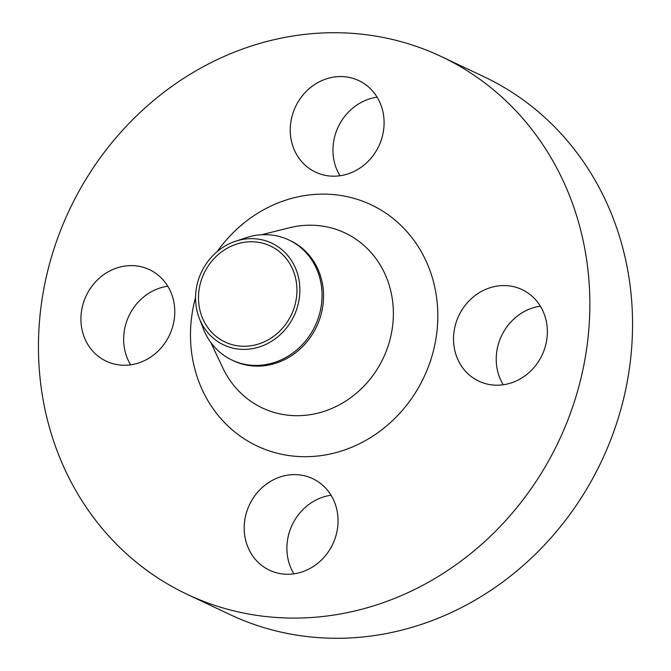 <?xml version="1.0" encoding="UTF-8"?>
<svg xmlns="http://www.w3.org/2000/svg" width="671" height="671" viewBox="0 0 671 671"><rect width="100%" height="100%" fill="white"/><g stroke="black" fill="none" stroke-linecap="round" stroke-linejoin="round"><path stroke-width="1.01" d="M339.954 175.76A50.619 46.064 115.3 0 1 333.302 144.064A50.619 46.064 115.3 0 1 377.102 97.178M290.602 123.883A50.619 46.064 -64.7 0 0 315.546 172.145A50.619 46.064 -64.7 0 0 383.753 128.874A50.619 46.064 -64.7 0 0 358.809 80.612A50.619 46.064 -64.7 0 0 290.602 123.883M130.635 364.814A50.619 46.064 115.3 0 1 123.984 333.118A50.619 46.064 115.3 0 1 167.775 286.223M81.275 312.929A50.619 46.064 -64.7 0 0 106.219 361.191A50.619 46.064 -64.7 0 0 174.426 317.92A50.619 46.064 -64.7 0 0 149.482 269.658A50.619 46.064 -64.7 0 0 81.275 312.929M293.898 573.822A50.619 46.064 115.3 0 1 287.247 542.126A50.619 46.064 115.3 0 1 331.046 495.24M244.546 521.946A50.619 46.064 -64.7 0 0 269.49 570.207A50.619 46.064 -64.7 0 0 337.698 526.936A50.619 46.064 -64.7 0 0 312.753 478.675A50.619 46.064 -64.7 0 0 244.546 521.946M503.225 384.777A50.619 46.064 115.3 0 1 496.574 353.08A50.619 46.064 115.3 0 1 540.365 306.186M453.873 332.891A50.619 46.064 -64.7 0 0 478.817 381.153A50.619 46.064 -64.7 0 0 547.016 337.882A50.619 46.064 -64.7 0 0 522.072 289.62A50.619 46.064 -64.7 0 0 453.873 332.891M195.957 291.239A56.263 51.197 115.3 0 1 235.437 241.292A56.263 51.197 115.3 0 1 299.484 296.783A56.263 51.197 115.3 0 1 254.275 348.299A56.263 51.197 115.3 0 1 199.186 317.995A56.263 51.197 115.3 0 1 195.957 291.239M235.437 241.292L245.963 237.777A66.437 60.457 115.3 0 1 288.857 239.966A66.437 60.457 115.3 0 1 321.594 303.309A66.437 60.457 115.3 0 1 232.074 360.109A66.437 60.457 115.3 0 1 203.154 328.354L199.186 317.995M288.857 239.966L290.342 240.671A66.437 60.457 115.3 0 1 323.087 304.013A66.437 60.457 115.3 0 1 233.567 360.813L232.074 360.109M40.528 310.748A297.404 270.623 115.3 0 1 441.224 56.523A297.404 270.623 115.3 0 1 587.771 340.071A297.404 270.623 115.3 0 1 187.066 594.288A297.404 270.623 115.3 0 1 40.528 310.748M441.224 56.523L483.934 76.712A297.404 270.623 115.3 0 1 630.472 360.252A297.404 270.623 115.3 0 1 229.776 614.477L187.066 594.288M296.574 296.632A53.101 48.32 115.3 0 1 225.028 342.025A53.101 48.32 115.3 0 1 198.868 291.399A53.101 48.32 115.3 0 1 270.413 246.005A53.101 48.32 115.3 0 1 296.574 296.632M210.736 342.361L222.881 368.035A96.775 88.06 -64.7 0 0 318.272 413.042A96.775 88.06 -64.7 0 0 392.694 325.225A96.775 88.06 -64.7 0 0 289.142 227.83L261.598 234.741M217.228 251.558A133.403 121.392 115.3 0 1 361.921 200.931A133.403 121.392 115.3 0 1 436.888 331.986A133.403 121.392 115.3 0 1 298.972 456.54A133.403 121.392 115.3 0 1 191.411 318.834A133.403 121.392 115.3 0 1 195.563 297.404"/></g></svg>

